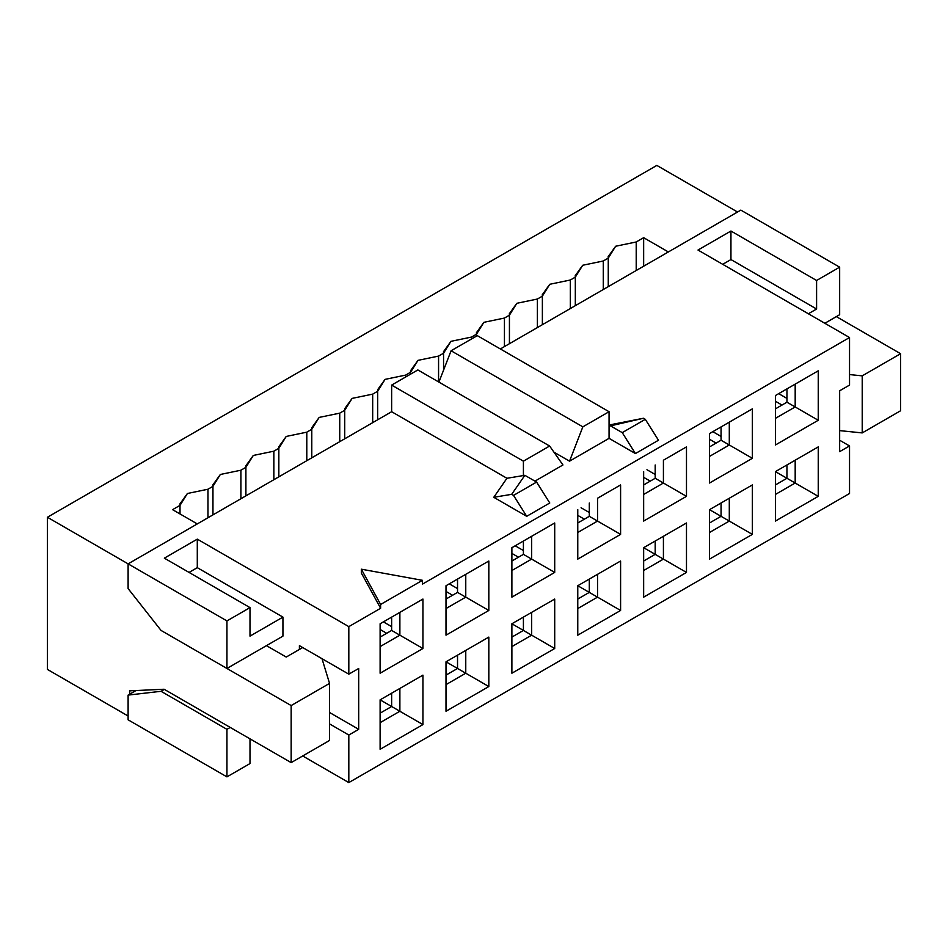 <?xml version="1.0" encoding="UTF-8"?>
<svg xmlns="http://www.w3.org/2000/svg" width="948" height="948" viewBox="0 0 948 948"><rect width="100%" height="100%" fill="white"/><g stroke="black" fill="none" stroke-linecap="round" stroke-linejoin="round"><path stroke-width="1.42" d="M282.931 636.132L226.939 668.47L161.053 630.432L128.11 588.59L161.053 630.432L226.939 668.47L226.939 620.916L128.11 563.859L128.11 588.59L128.11 563.859L47.4 517.264L47.4 669.418L128.11 716.013L47.4 669.418L47.4 517.264L128.11 563.859L391.643 411.716L391.643 385.089L417.867 369.945L549.627 446.022L562.946 464.97L534.945 481.134L562.946 464.97L549.627 446.022L523.414 461.166L523.414 475.552L524.86 475.315L536.592 482.082L549.769 502.997L526.709 516.316L493.766 497.297L506.943 478.278L391.643 411.716L128.11 563.859L226.939 620.916L226.939 668.47L282.931 636.132L282.931 617.112L249.999 636.132L249.999 607.609L226.939 620.916L249.999 607.609L249.999 636.132L282.931 617.112L282.931 636.132M197.291 567.662L282.931 617.112L197.291 567.662L189.055 572.426L197.291 567.662L197.291 539.139L197.291 567.662M299.402 649.451L299.402 645.647L348.817 674.17L348.817 626.628L197.291 539.139L164.348 558.159L249.999 607.609L164.348 558.159L197.291 539.139L348.817 626.628L348.817 674.17L299.402 645.647L299.402 649.451M128.11 695.097L161.053 691.293L164.348 689.386L161.053 691.293L226.939 729.332L230.234 727.424L226.939 729.332L161.053 691.293L128.11 695.097L128.11 719.816L226.939 776.874L226.939 729.332L226.939 776.874L249.999 763.567L249.999 738.836L249.999 763.567L226.939 776.874L128.11 719.816L128.11 695.097L129.757 694.149L128.11 695.097M135.991 690.547L129.757 694.149L135.991 690.547M358.7 729.332L358.7 668.47L348.817 674.17L358.7 668.47L358.7 729.332L329.549 712.493L358.7 729.332L348.817 735.032L358.7 729.332M329.549 723.905L348.817 735.032L329.549 723.905M302.696 755.959L348.817 782.586L348.817 735.032L348.817 782.586L302.696 755.959M511.884 623.772L511.884 673.222L554.71 648.503L554.71 599.053L531.65 612.361L554.71 599.053L531.65 612.361L531.65 635.184L554.71 648.503L531.65 635.184L511.884 646.595L531.65 635.184L531.65 612.361L511.884 623.772L523.414 630.432L511.884 623.772L554.71 599.053L554.71 648.503L511.884 673.222L511.884 623.772M531.65 536.284L531.65 559.107L554.71 572.426L554.71 522.976L531.65 536.284L554.71 522.976L511.884 547.695L511.884 597.145L554.71 572.426L531.65 559.107L511.884 570.518L531.65 559.107L531.65 536.284L511.884 547.695L531.65 536.284M422.938 599.053L399.878 612.361L399.878 635.184L422.938 648.503L422.938 599.053L380.112 623.772L380.112 673.222L422.938 648.503L399.878 635.184L380.112 646.595L399.878 635.184L399.878 612.361L422.938 599.053L422.938 648.503L380.112 673.222L380.112 623.772L422.938 599.053M380.112 699.849L380.112 749.299L422.938 724.58L422.938 675.13L380.112 699.849L422.938 675.13L399.878 688.438L399.878 711.261L422.938 724.58L399.878 711.261L380.112 722.672L399.878 711.261L399.878 688.438L380.112 699.849L391.643 706.509L380.112 699.849L422.938 675.13L422.938 724.58L380.112 749.299L380.112 699.849M445.998 585.734L445.998 635.184L488.824 610.465L488.824 561.015L445.998 585.734L488.824 561.015L465.764 574.322L465.764 597.145L488.824 610.465L465.764 597.145L445.998 608.557L465.764 597.145L465.764 574.322L445.998 585.734L488.824 561.015L488.824 610.465L445.998 635.184L445.998 585.734M445.998 661.811L445.998 711.261L488.824 686.542L488.824 637.092L465.764 650.399L488.824 637.092L465.764 650.399L465.764 673.222L488.824 686.542L465.764 673.222L445.998 684.634L465.764 673.222L465.764 650.399L445.998 661.811L457.529 668.47L445.998 661.811L488.824 637.092L488.824 686.542L445.998 711.261L445.998 661.811M577.77 509.657L577.77 559.107L620.596 534.388L589.301 516.316L577.77 522.976L589.301 516.316L589.301 503.009L589.301 516.316L597.536 521.068L577.77 532.48L597.536 521.068L620.596 534.388L620.596 484.938L597.536 498.245L620.596 484.938L597.536 498.245L620.596 484.938L620.596 534.388L577.77 559.107L577.77 509.657M577.77 585.734L577.77 635.184L620.596 610.465L589.301 592.393L577.77 599.053L589.301 592.393L577.77 585.734L597.536 574.322L577.77 585.734L589.301 592.393L589.301 579.086L589.301 592.393L597.536 597.145L577.77 608.557L597.536 597.145L620.596 610.465L620.596 561.015L577.77 585.734L620.596 561.015L597.536 574.322L620.596 561.015L620.596 610.465L577.77 635.184L577.77 585.734M449.293 583.838L457.529 588.59L449.293 583.838M445.998 591.445L452.587 595.249L445.998 591.445M391.643 626.628L383.407 621.876L391.643 626.628M380.112 629.484L386.701 633.288L380.112 629.484M515.179 545.799L523.414 550.551L515.179 545.799M511.884 553.407L518.473 557.211L511.884 553.407M322 658.694L329.549 683.401L329.549 740.459L329.549 683.401L291.166 705.561L291.166 762.619L329.549 740.459L291.166 762.619L291.166 705.561L164.099 632.186L291.166 705.561L329.549 683.401L322 658.694M523.414 617.112L523.414 630.432L531.65 635.184L523.414 630.432L511.884 637.092L523.414 630.432L523.414 617.112M523.414 541.035L523.414 554.355L531.65 559.107L523.414 554.355L511.884 561.015L523.414 554.355L523.414 541.035M391.643 617.112L391.643 630.432L399.878 635.184L391.643 630.432L380.112 637.092L391.643 630.432L391.643 617.112M391.643 693.189L391.643 706.509L399.878 711.261L391.643 706.509L380.112 713.169L391.643 706.509L391.643 693.189M457.529 579.074L457.529 592.393L465.764 597.145L457.529 592.393L445.998 599.053L457.529 592.393L457.529 579.074M457.529 655.151L457.529 668.47L465.764 673.222L457.529 668.47L445.998 675.13L457.529 668.47L457.529 655.151M164.099 689.243L129.757 690.831L129.757 694.149L129.757 690.831L164.099 689.243L291.166 762.619L164.099 689.243M129.9 590.865L133.597 595.557L129.9 590.865M266.459 645.647L286.225 657.059L266.459 645.647M172.583 509.657L197.291 523.924L172.583 509.657L180.013 505.367L172.583 509.657M240.911 470.208L220.351 474.474L212.838 484.938L212.956 514.871L212.956 486.348L207.968 489.227L187.408 493.493L179.895 503.957L180.013 513.958L180.013 505.367L187.408 493.493L207.968 489.227L207.968 517.762L207.968 489.227L212.956 486.348L220.351 474.474L240.911 470.208L240.911 498.743L240.911 470.208L245.899 467.328L240.911 470.208M245.899 495.851L245.899 467.328L245.899 495.851M273.853 451.189L253.294 455.455L245.781 465.918L245.899 467.328L253.294 455.455L273.853 451.189L273.853 479.724L273.853 451.189L278.842 448.309L273.853 451.189M278.842 476.832L278.842 448.309L278.842 476.832M306.796 432.17L286.225 436.436L278.724 446.899L278.842 448.309L286.225 436.436L306.796 432.17L306.796 460.704L306.796 432.17L311.785 429.29L306.796 432.17M311.785 457.813L311.785 429.29L311.785 457.813M339.74 413.15L319.168 417.416L311.667 427.88L311.785 429.29L319.168 417.416L339.74 413.15L339.74 441.685L339.74 413.15L344.728 410.271L339.74 413.15M344.728 438.806L344.728 410.271L344.728 438.806M372.683 394.131L352.111 398.397L344.61 408.861L344.728 410.271L352.111 398.397L372.683 394.131L372.683 422.666L372.683 394.131L377.671 391.251L372.683 394.131M377.671 419.786L377.671 391.251L377.671 419.786M405.626 375.112L385.054 379.378L377.553 389.841L377.671 391.251L385.054 379.378L405.626 375.112L405.626 377.02L405.626 375.112L410.614 372.232L405.626 375.112M410.614 374.14L410.614 372.232L417.997 360.359L438.569 356.093L443.557 353.213L450.94 341.339L471.5 337.073L476.5 334.194L483.883 322.32L504.443 318.054L509.431 315.174L516.826 303.301L537.386 299.035L542.375 296.155L549.769 284.281L570.329 280.016L575.317 277.136L582.712 265.262L603.272 260.996L608.26 258.117L615.655 246.243L636.215 241.977L643.656 237.687L668.364 251.955L643.656 237.687L643.656 266.222L643.656 237.687L636.215 241.977L615.655 246.243L608.142 256.707L608.26 258.117L603.272 260.996L582.712 265.262L575.199 275.726L575.317 277.136L570.329 280.016L549.769 284.281L542.268 294.745L542.375 296.155L537.386 299.035L516.826 303.301L509.325 313.764L509.431 315.174L504.443 318.054L483.883 322.32L476.382 332.784L476.5 334.194L471.5 337.073L450.94 341.339L443.439 351.803L443.557 353.213L438.569 356.093L417.997 360.359L410.496 370.822L410.614 374.14M302.696 647.543L286.225 657.059L302.696 647.543M740.826 210.112L839.655 267.17L839.655 314.712L839.655 267.17L816.595 280.478L730.944 231.028L698.001 250.047L849.538 337.535L849.538 385.089L839.655 390.789L839.655 451.651L849.538 445.951L849.538 493.493L348.817 782.586L849.538 493.493L849.538 445.951L839.655 440.239L849.538 445.951L839.655 451.651L839.655 390.789L849.538 385.089L849.538 337.535L422.441 584.122L422.441 580.318L380.61 604.469L380.61 608.272L348.817 626.628L380.61 608.272L361.342 572.995L380.61 608.272L380.61 604.469L361.342 569.191L361.342 572.995L361.342 569.191L422.441 580.318L422.441 584.122L849.538 337.535L698.001 250.047L730.944 231.028L730.944 259.562L730.944 231.028L816.595 280.478L816.595 309.012L816.595 280.478L839.655 267.17L740.826 210.112L500.354 348.947L740.826 210.112M656.834 165.414L737.532 212.008L656.834 165.414L47.4 517.264L656.834 165.414M836.361 316.62L900.6 353.711L900.6 410.757L900.6 353.711L836.361 316.62M597.536 498.245L597.536 521.068L597.536 498.245M597.536 574.322L597.536 597.145L597.536 574.322M752.356 408.861L729.296 422.168L729.296 444.991L752.356 458.311L752.356 408.861L709.531 433.58L709.531 483.03L752.356 458.311L729.296 444.991L709.531 456.403L729.296 444.991L729.296 422.168L752.356 408.861L752.356 458.311L709.531 483.03L709.531 433.58L752.356 408.861M729.296 521.068L752.356 534.388L752.356 484.938L729.296 498.245L729.296 521.068L709.531 532.48L729.296 521.068L729.296 498.245L752.356 484.938L709.531 509.657L709.531 559.107L752.356 534.388L709.531 509.657L729.296 498.245L709.531 509.657L729.296 521.068M795.182 460.207L795.182 483.03L818.243 496.349L818.243 446.899L795.182 460.207L818.243 446.899L775.417 471.618L775.417 521.068L818.243 496.349L795.182 483.03L775.417 494.441L795.182 483.03L795.182 460.207L775.417 471.618L795.182 460.207M795.182 384.13L795.182 406.953L818.243 420.272L818.243 370.822L795.182 384.13L818.243 370.822L775.417 395.541L775.417 444.991L818.243 420.272L795.182 406.953L775.417 418.364L795.182 406.953L795.182 384.13L775.417 395.541L795.182 384.13M643.656 547.695L643.656 597.145L686.482 572.426L686.482 522.976L663.422 536.284L686.482 522.976L663.422 536.284L663.422 559.107L686.482 572.426L663.422 559.107L643.656 570.518L663.422 559.107L663.422 536.284L643.656 547.695L655.187 554.355L643.656 547.695L686.482 522.976L686.482 572.426L643.656 597.145L643.656 547.695M643.656 471.618L643.656 521.068L686.482 496.349L686.482 446.899L663.422 460.207L686.482 446.899L663.422 460.207L663.422 483.03L686.482 496.349L663.422 483.03L643.656 494.441L663.422 483.03L663.422 460.207L686.482 446.899L686.482 496.349L643.656 521.068L643.656 471.618M722.708 264.314L730.944 259.562L816.595 309.012L808.36 313.764L816.595 309.012L730.944 259.562L722.708 264.314M824.831 323.28L839.655 314.712L824.831 323.28M577.77 515.368L584.359 519.172L577.77 515.368M589.301 512.513L581.065 507.761L589.301 512.513M849.538 374.567L862.218 375.858L900.6 353.711L862.218 375.858L862.218 432.916L900.6 410.757L862.218 432.916L839.655 430.617L862.218 432.916L862.218 375.858L849.538 374.567M438.569 381.902L438.569 356.093L438.569 381.902M443.557 370.17L443.557 353.213L443.557 370.17M471.512 338.981L471.512 337.073L471.5 338.981M476.5 336.102L476.5 334.194L476.5 336.102M504.443 346.589L504.443 318.054L504.443 346.589M509.431 343.709L509.431 315.174L509.431 343.709M537.386 327.57L537.386 299.035L537.386 327.57M542.375 324.69L542.375 296.155L542.375 324.69M570.329 308.55L570.329 280.016L570.329 308.55M575.317 305.671L575.317 277.136L575.317 305.671M603.272 289.531L603.272 260.996L603.272 289.531M608.26 286.651L608.26 258.117L608.26 286.651M636.215 270.512L636.215 241.977L636.215 270.512M709.531 439.291L716.119 443.095L709.531 439.291M721.061 436.436L712.825 431.684L721.061 436.436M643.656 477.33L650.245 481.134L643.656 477.33M655.187 474.474L646.951 469.722L655.187 474.474M775.417 471.618L786.947 478.278L775.417 471.618L818.243 446.899L818.243 496.349L775.417 521.068L775.417 471.618M775.417 401.253L782.005 405.057L775.417 401.253M786.947 398.397L778.711 393.645L786.947 398.397M721.061 426.932L721.061 440.239L729.296 444.991L721.061 440.239L709.531 446.899L721.061 440.239L721.061 426.932M721.061 503.009L721.061 516.316L709.531 522.976L721.061 516.316L721.061 503.009M786.947 464.97L786.947 478.278L795.182 483.03L786.947 478.278L775.417 484.938L786.947 478.278L786.947 464.97M786.947 388.893L786.947 402.201L795.182 406.953L786.947 402.201L775.417 408.861L786.947 402.201L786.947 388.893M655.187 541.047L655.187 554.355L663.422 559.107L655.187 554.355L643.656 561.015L655.187 554.355L655.187 541.047M655.187 464.97L655.187 478.278L663.422 483.03L655.187 478.278L643.656 484.938L655.187 478.278L655.187 464.97M818.243 370.822L818.243 420.272L775.417 444.991L775.417 395.541L818.243 370.822M752.356 484.938L752.356 534.388L709.531 559.107L709.531 509.657L752.356 484.938M554.71 522.976L554.71 572.426L511.884 597.145L511.884 547.695L554.71 522.976M438.924 382.103L451.082 350.772L477.294 335.639L609.066 411.716L609.066 426.102L643.455 418.258L609.066 425.024L643.455 418.258L645.304 419.324L658.481 440.239L635.421 453.559L609.066 438.343L569.535 461.166L553.94 452.16L569.535 461.166L609.066 438.343L635.421 453.559L658.481 440.239L645.304 419.324L622.244 432.632L635.421 453.559L622.244 432.632L610.512 425.865L609.066 426.102L609.066 438.343L609.066 411.716L582.842 426.849L569.535 461.166L582.842 426.849L451.082 350.772L438.924 382.103M513.532 495.389L526.709 516.316L549.769 502.997L536.592 482.082L513.532 495.389L511.683 494.335L493.766 497.297L526.709 516.316L513.532 495.389L536.592 482.082L524.86 475.315L506.943 478.278L493.766 497.297L511.683 494.335L524.86 475.315L511.683 494.335L513.532 495.389M506.943 478.278L523.414 475.552L523.414 461.166L391.643 385.089L391.643 411.716L506.943 478.278M477.294 335.639L451.082 350.772L582.842 426.849L609.066 411.716L477.294 335.639M391.643 385.089L523.414 461.166L549.627 446.022L417.867 369.945L391.643 385.089M361.342 569.191L380.61 604.469L422.441 580.318L361.342 569.191M643.455 418.258L610.512 425.865L622.244 432.632L645.304 419.324L643.455 418.258"/></g></svg>
